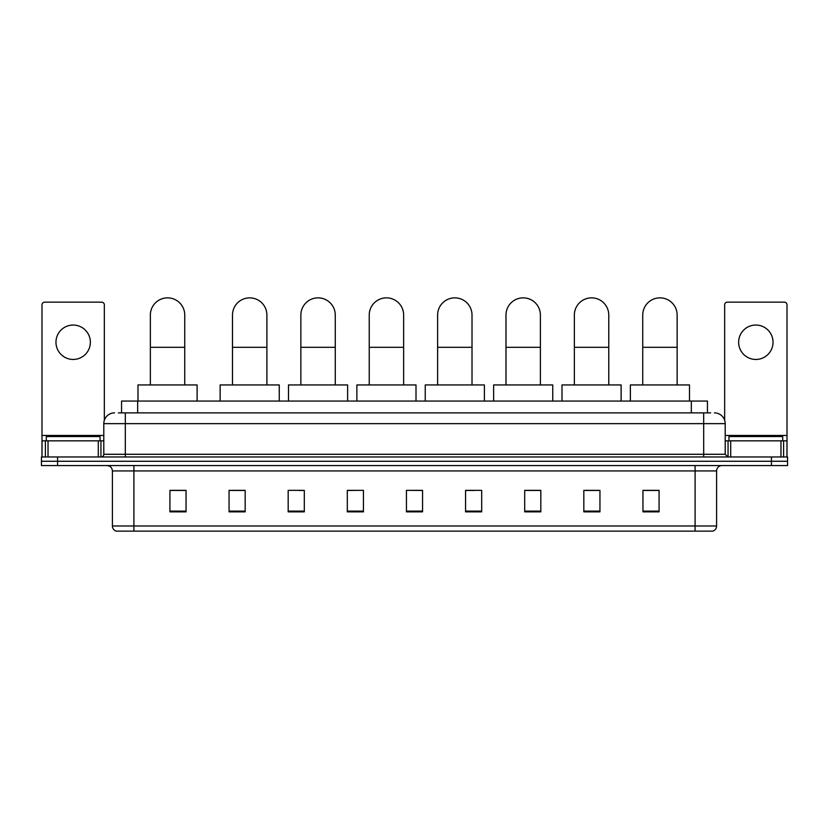 <?xml version="1.0" encoding="UTF-8"?>
<svg xmlns="http://www.w3.org/2000/svg" width="829" height="829" viewBox="0 0 829 829"><rect width="100%" height="100%" fill="white"/><g stroke="black" fill="none" stroke-linecap="round" stroke-linejoin="round"><path stroke-width="1.24" d="M121.552 412.883L121.552 401.06L707.448 401.06L707.448 412.883M118.568 412.883L710.681 412.883M118.319 412.883L125.303 412.883L125.303 423.64L103.801 423.64L103.801 454.282A2.684 2.684 0 0 1 101.117 456.966M114.557 412.883A10.746 10.746 0 0 0 103.801 423.64M714.443 412.883A10.746 10.746 0 0 1 725.199 423.64L725.199 454.282L727.883 456.966M57.574 456.966L41.45 456.966L41.45 461.266L57.574 461.266L41.45 461.266L41.45 465.566L57.574 465.566L57.574 461.266L771.426 461.266L57.574 461.266L57.574 456.966L771.426 456.966L771.426 461.266L787.55 461.266L771.426 461.266L771.426 465.566L57.574 465.566M771.426 465.566L787.55 465.566L787.55 456.966L771.426 456.966M716.598 525.99C716.443 528.56 715.158 530.28 712.722 531.14L695.096 531.14L695.096 525.99L716.598 525.99L716.598 470.945A5.378 5.378 0 0 1 721.966 465.566M695.096 531.14L116.278 531.14A5.378 5.378 0 0 1 112.402 525.99L112.402 470.945C112.091 467.68 110.298 465.888 107.034 465.566M659.076 511.845L659.076 490.343L642.952 490.343L642.952 511.845L659.076 511.845M599.947 511.845L599.947 490.343L583.823 490.343L583.823 511.845L599.947 511.845M540.819 511.845L540.819 490.343L524.695 490.343L524.695 511.845L540.819 511.845M481.69 511.845L481.69 490.343L465.566 490.343L465.566 511.845L481.69 511.845M186.048 511.845L186.048 490.343L169.924 490.343L169.924 511.845L186.048 511.845M245.177 511.845L245.177 490.343L229.053 490.343L229.053 511.845L245.177 511.845M304.305 511.845L304.305 490.343L288.181 490.343L288.181 511.845L304.305 511.845M363.434 511.845L363.434 490.343L347.31 490.343L347.31 511.845L363.434 511.845M422.562 511.845L422.562 490.343L406.438 490.343L406.438 511.845L422.562 511.845M363.434 490.343L347.31 490.457L363.434 490.343M298.72 490.457L304.305 490.457M230.338 490.457L245.177 490.457M465.566 490.457L474.167 490.457M406.438 490.343L422.562 490.457L406.438 490.343M186.048 490.457L169.924 490.457M540.819 490.457L524.695 490.457M599.947 490.457L583.823 490.457M659.076 490.457L642.952 490.457M100.04 440.841L100.04 436.541L46.289 436.541L46.289 440.841M73.17 325.051A17.202 17.202 0 0 0 55.968 342.253A17.202 17.202 0 0 0 73.17 359.454A17.202 17.202 0 0 0 90.361 342.253A17.202 17.202 0 0 0 73.17 325.051M98.299 456.966L98.299 440.841L48.03 440.841L48.03 456.966M104.34 420.282L104.34 304.844A2.684 2.684 0 0 0 101.656 302.16L44.673 302.16A2.684 2.684 0 0 0 41.989 304.844L41.989 440.841L48.03 440.841M98.299 440.841L103.801 440.841M41.989 456.966L41.989 440.841M150.36 384.936L150.36 315.051A17.202 17.202 0 0 1 167.551 297.86A17.202 17.202 0 0 1 184.753 315.051A17.202 17.202 0 0 0 167.551 297.86M184.753 384.936L184.753 315.051M197.115 401.06L197.115 384.936L137.987 384.936L137.987 401.06M232.493 384.936L232.493 315.051A17.202 17.202 0 0 1 249.695 297.86A17.202 17.202 0 0 1 266.897 315.051A17.202 17.202 0 0 0 249.695 297.86M266.897 384.936L266.897 315.051M279.259 401.06L279.259 384.936L220.131 384.936L220.131 401.06M300.865 384.936L300.865 315.051A17.202 17.202 0 0 1 318.067 297.86A17.202 17.202 0 0 1 335.268 315.051A17.202 17.202 0 0 0 318.067 297.86M335.268 384.936L335.268 315.051M347.631 401.06L347.631 384.936L288.502 384.936L288.502 401.06M369.237 384.936L369.237 315.051A17.202 17.202 0 0 1 386.438 297.86A17.202 17.202 0 0 1 403.64 315.051A17.202 17.202 0 0 0 386.438 297.86M403.64 384.936L403.64 315.051M416.003 401.06L416.003 384.936L356.874 384.936L356.874 401.06M437.619 384.936L437.619 315.051A17.202 17.202 0 0 1 454.81 297.86A17.202 17.202 0 0 1 472.012 315.051A17.202 17.202 0 0 0 454.81 297.86M472.012 384.936L472.012 315.051M484.385 401.06L484.385 384.936L425.246 384.936L425.246 401.06M505.991 384.936L505.991 315.051A17.202 17.202 0 0 1 523.192 297.86A17.202 17.202 0 0 1 540.394 315.051A17.202 17.202 0 0 0 523.192 297.86M540.394 384.936L540.394 315.051M552.756 401.06L552.756 384.936L493.628 384.936L493.628 401.06M574.362 384.936L574.362 315.051A17.202 17.202 0 0 1 591.564 297.86A17.202 17.202 0 0 1 608.766 315.051A17.202 17.202 0 0 0 591.564 297.86M608.766 384.936L608.766 315.051M621.128 401.06L621.128 384.936L562 384.936L562 401.06M642.734 384.936L642.734 315.051A17.202 17.202 0 0 1 659.936 297.86A17.202 17.202 0 0 1 677.138 315.051A17.202 17.202 0 0 0 659.936 297.86M677.138 384.936L677.138 315.051M689.5 401.06L689.5 384.936L630.372 384.936L630.372 401.06M755.83 325.051A17.202 17.202 0 0 0 738.639 342.253A17.202 17.202 0 0 0 755.83 359.454A17.202 17.202 0 0 0 773.032 342.253A17.202 17.202 0 0 0 755.83 325.051M780.97 456.966L780.97 440.841L730.701 440.841L730.701 456.966M780.97 440.841L787.011 440.841L787.011 304.844A2.684 2.684 0 0 0 784.327 302.16L727.344 302.16A2.684 2.684 0 0 0 724.66 304.844L724.66 420.282M725.199 440.841L730.701 440.841M787.011 440.841L787.011 456.966M782.711 440.841L782.711 436.541L728.96 436.541L728.96 440.841M137.676 412.883L137.676 401.06M691.324 412.883L691.324 401.06M125.303 456.966L125.303 454.282L725.199 454.282M103.801 454.282L125.303 454.282L125.303 423.64L703.697 423.64L703.697 456.966M725.199 423.64L703.697 423.64L703.697 412.883M695.096 465.566L695.096 470.945L112.402 470.945M716.598 470.945L695.096 470.945L695.096 525.99L133.904 525.99L133.904 531.14M112.402 525.99L133.904 525.99L133.904 465.566M422.562 511.099L406.438 511.099M363.434 511.099L347.31 511.099M304.305 511.099L288.181 511.099M245.177 511.099L229.053 511.099M186.048 511.099L169.924 511.099M481.69 511.099L465.566 511.099M540.819 511.099L524.695 511.099M599.947 511.099L583.823 511.099M659.076 511.099L642.952 511.099M103.801 435.463L41.989 435.463M100.941 440.841L100.941 456.966M42.03 440.841L42.03 456.966M45.388 456.966L45.388 440.841M150.36 347.31L184.753 347.31M232.493 347.31L266.897 347.31M300.865 347.31L335.268 347.31M369.237 347.31L403.64 347.31M437.619 347.31L472.012 347.31M505.991 347.31L540.394 347.31M574.362 347.31L608.766 347.31M642.734 347.31L677.138 347.31M787.011 435.463L725.199 435.463M786.97 456.966L786.97 440.841M783.612 440.841L783.612 456.966M728.059 456.966L728.059 440.841"/></g></svg>
